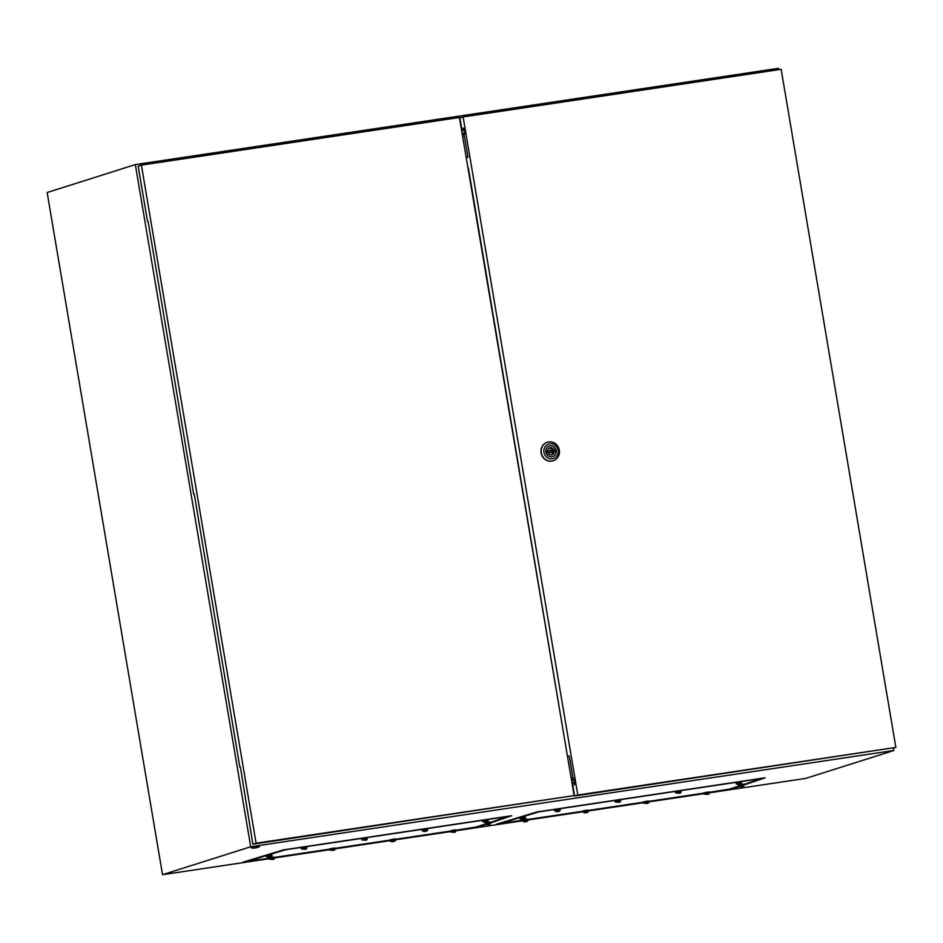 <?xml version="1.0" encoding="UTF-8"?>
<svg xmlns="http://www.w3.org/2000/svg" width="943" height="943" viewBox="0 0 943 943"><rect width="100%" height="100%" fill="white"/><g stroke="black" fill="none" stroke-linecap="round" stroke-linejoin="round"><path stroke-width="1.41" d="M778.706 69.699L778.482 68.309L135.32 164.589L47.15 192.513L162.538 874.691L269.073 858.743M135.32 164.589L250.708 846.767L162.538 874.691M522.41 820.469L496.454 824.229L536.697 811.994L765.044 777.81L744.098 784.977M739.017 786.58L731.403 788.996L709.266 792.497M703.784 793.322L648.808 801.55M643.326 802.375L588.349 810.603M582.868 811.428L527.891 819.656M250.708 846.767L893.858 750.487L805.687 778.411L709.325 792.839M274.554 857.93L329.52 849.702M335.013 848.877L389.978 840.649M395.459 839.824L450.436 831.596M455.917 830.771L522.469 820.811M527.95 819.986L582.927 811.758M588.408 810.945L643.385 802.705M648.867 801.892L703.843 793.664M490.69 822.909L511.636 815.742L283.289 849.926L243.058 862.161L269.014 858.413M274.496 857.588L329.472 849.36M334.954 848.535L389.919 840.307M395.412 839.482L450.377 831.255M455.858 830.441L478.007 826.928L485.621 824.512M893.858 750.487L893.469 748.176M464.451 129.615L461.551 130.051M464.699 130.452L461.693 130.9M574.935 783.067L572.071 783.492M574.912 782.136L571.918 782.584M464.451 134.236L462.318 134.554M574.181 779.543L571.47 779.944M464.852 132.88L462.105 133.293M574.476 780.167L571.588 780.604M256.838 846.779L259.514 846.566A12.813 12.813 0 0 1 251.404 847.934L256.838 846.779M251.357 847.91L251.239 847.227L256.72 846.095L259.443 845.847L259.549 846.531M550.523 450.318L548.92 450.825A1.037 0.978 72.4 0 0 548.272 451.968A1.037 0.978 72.4 0 0 549.545 452.817L551.16 452.298A1.037 0.978 72.4 0 0 551.808 451.167A1.037 0.978 72.4 0 0 550.523 450.318A1.037 0.978 72.4 0 0 549.875 451.449A1.037 0.978 72.4 0 0 551.16 452.298M541.306 452.829A9.701 9.088 -107.6 0 1 547.388 442.232A9.701 9.088 -107.6 0 1 559.317 450.129A9.701 9.088 -107.6 0 1 553.246 460.726A9.701 9.088 -107.6 0 1 541.306 452.829M553.128 460.762A9.701 9.088 -107.6 0 1 553.011 460.797A9.701 9.088 -107.6 0 1 541.082 452.899A9.701 9.088 -107.6 0 1 547.152 442.302A9.701 9.088 -107.6 0 1 547.27 442.267M543.934 452.322A7.627 7.143 -107.6 0 1 549.734 443.752A7.627 7.143 -107.6 0 1 558.079 450.2A7.627 7.143 -107.6 0 1 552.268 458.758A7.627 7.143 -107.6 0 1 543.934 452.322M549.239 445.968A5.575 5.222 -107.6 0 1 556.016 450.53A5.575 5.222 -107.6 0 1 552.61 456.601M556.181 450.483A5.575 5.222 -107.6 0 1 552.692 456.577A5.575 5.222 -107.6 0 1 545.832 452.039A5.575 5.222 -107.6 0 1 549.321 445.945A5.575 5.222 -107.6 0 1 556.181 450.483M553.942 449.976A3.607 3.371 72.4 0 0 547.447 450.943L546.516 451.084L546.81 452.793L547.742 452.652A3.607 3.371 72.4 0 0 554.236 451.673L555.168 451.532L554.873 449.835L552.339 450.483A3.607 3.371 72.4 0 0 548.979 448.243M546.539 451.226L547.447 450.943M553.529 451.897L553.27 450.341L552.339 450.483M553.27 450.341L554.873 449.835M551.089 454.891A3.607 3.371 72.4 0 0 552.622 452.192L554.236 451.673M463.119 116.944L577.811 795.032L895.85 747.422L781.158 69.322L463.119 116.944L459.901 117.958L461.599 128.012L463.543 128.378A2.841 0.978 -98.5 0 1 464.687 130.405A2.841 0.978 -98.5 0 1 464.722 133.458L464.215 134.908L467.987 157.186L466.231 157.74M468.353 167.925L565.776 746.278M577.811 795.032L574.593 796.045L572.884 786.002L574.511 784.505A2.841 0.978 -98.5 0 0 574.9 781.995A2.841 0.978 -98.5 0 0 573.945 779.224L573.026 778.234L569.266 755.956L567.509 756.51L569.301 756.156M574.593 796.045L895.85 747.422M194.258 494.167L193.669 494.262L194.246 494.073L239.817 767.13L240.394 766.942L252.854 844.221L574.122 795.586L459.43 117.498L141.391 165.108L256.083 843.195L252.854 844.221M141.391 165.108L138.161 166.121L147.509 221.381L148.086 221.204L193.669 494.262M240.406 767.036L239.817 767.13M148.098 221.299L147.509 221.381M462.6 136.216L464.392 135.957M572.955 777.786L571.152 778.058M256.083 843.195L574.122 795.586M740.491 786.804L743.721 786.026L740.526 786.886L741.811 786.686L738.675 786.167L729.34 789.114L709.23 792.309M703.749 793.134L648.772 801.361M643.291 802.187L588.326 810.414M582.833 811.239L527.868 819.467M522.387 820.28L501.028 823.286L538.771 811.876L760.659 778.659L744.003 784.47M521.821 819.538L525.051 818.76L521.856 819.62L523.141 819.432L520.006 818.901L523.66 818.147L525.463 817.982L524.779 818.984M523.978 819.255L524.768 818.854L523.978 819.255M520.006 818.901L519.805 817.746L523.459 816.992L525.275 816.815L525.463 817.982M556.582 811.64L559.812 810.862L556.299 811.734L557.902 811.534L554.767 811.004L558.421 810.249L560.236 810.084L559.541 811.086M558.739 811.369L559.529 810.956L558.739 811.369M554.767 811.004L554.578 809.848L558.232 809.094L560.036 808.929L560.236 810.084M619.315 802.293L615.225 801.963L620.694 801.031L619.999 802.033M615.225 801.963L615.025 800.796L618.679 800.041L620.494 799.876L620.694 801.031M679.773 793.24L675.683 792.91L681.152 791.979L680.457 792.98M675.683 792.91L675.483 791.743L679.137 790.988L680.952 790.823L681.152 791.979M737.956 784.482L741.186 783.716L737.992 784.576L739.277 784.376L736.141 783.857L739.795 783.103L741.599 782.938L740.915 783.939M740.114 784.211L740.903 783.81L740.114 784.211M736.141 783.857L735.941 782.702L739.595 781.947L741.41 781.771L741.599 782.938M744.145 785.248L743.944 784.081L738.475 785.012L738.675 786.167L744.145 785.248L743.449 786.25M742.648 786.521L743.438 786.12L742.648 786.521M708.004 794.395L703.914 794.065L709.372 793.146L708.688 794.147M703.914 794.065L703.714 792.91L707.368 792.155L709.171 791.979L709.372 793.146M647.546 803.448L643.456 803.118L648.914 802.187L648.23 803.188M643.456 803.118L643.256 801.951L646.91 801.196L648.725 801.031L648.914 802.187M584.908 812.783L588.043 812.017L584.519 812.89L586.133 812.689L582.998 812.171L586.652 811.416L588.456 811.239L587.772 812.241M586.97 812.524L587.76 812.112L586.97 812.524M582.998 812.171L582.798 811.004L586.452 810.249L588.267 810.084L588.456 811.239M524.355 821.848L527.585 821.07L524.072 821.942L525.675 821.742L522.54 821.212L526.194 820.457L528.009 820.292L527.314 821.294M526.512 821.577L527.302 821.164L526.512 821.577M522.54 821.212L522.339 820.056L525.994 819.302L527.809 819.137L528.009 820.292M485.268 824.088L475.944 827.046L455.834 830.253M450.353 831.066L395.376 839.305M389.895 840.119L334.918 848.346M329.437 849.171L274.46 857.399M268.979 858.224L247.42 861.324L285.375 849.808L507.263 816.591L490.608 822.402M270.7 857.175L266.598 856.845L272.067 855.914L271.372 856.916M266.598 856.845L266.409 855.678L270.063 854.924L271.867 854.759L272.067 855.914M305.461 849.278L301.371 848.948L306.829 848.016L306.145 849.018M301.371 848.948L301.171 847.781L304.825 847.026L306.64 846.861L306.829 848.016M365.919 840.225L361.829 839.895L367.287 838.964L366.603 839.977M361.829 839.895L361.629 838.74L365.283 837.985L367.086 837.808L367.287 838.964M424.091 831.478L427.332 830.7L424.126 831.561L425.423 831.361L422.275 830.842L425.93 830.088L427.745 829.923L427.061 830.924M426.248 831.196L427.038 830.795L426.248 831.196M422.275 830.842L422.087 829.687L425.741 828.932L427.544 828.756L427.745 829.923M486.836 822.119L482.733 821.789L488.203 820.87L487.507 821.872M482.733 821.789L482.545 820.634L486.199 819.88L488.002 819.703L488.203 820.87M487.083 824.736L490.325 823.958L486.8 824.83L488.415 824.63L485.268 824.099L488.922 823.345L490.737 823.18L490.054 824.182M489.24 824.465L490.03 824.052L489.24 824.465M485.268 824.099L485.079 822.944L488.733 822.19L490.537 822.025L490.737 823.18M454.597 832.327L450.506 831.997L455.976 831.078L455.28 832.08M450.506 831.997L450.306 830.842L453.96 830.088L455.775 829.911L455.976 831.078M391.864 841.686L395.093 840.908L391.899 841.769L393.184 841.569L390.048 841.05L393.702 840.296L395.518 840.13L394.822 841.132M394.021 841.404L394.811 841.003L394.021 841.404M390.048 841.05L389.848 839.895L393.502 839.14L395.317 838.964L395.518 840.13M333.692 850.433L329.59 850.103L335.06 849.171L334.364 850.185M329.59 850.103L329.402 848.948L333.056 848.193L334.859 848.016L335.06 849.171M273.234 859.486L269.132 859.156L274.602 858.224L273.918 859.226M269.132 859.156L268.944 857.989L272.598 857.234L274.401 857.069L274.602 858.224M524.096 819.231L521.526 819.62M558.869 811.345L556.299 811.734M740.231 784.187L737.662 784.576M742.766 786.497L740.208 786.886M587.088 812.501L584.519 812.89M526.63 821.553L524.072 821.942M426.377 831.172L423.808 831.561M489.37 824.441L486.8 824.83M394.139 841.38L391.581 841.769"/></g></svg>
